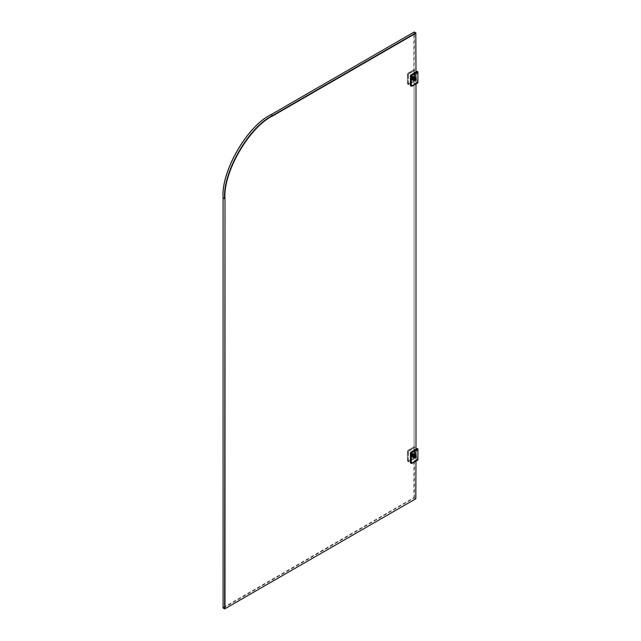 <?xml version="1.0" encoding="UTF-8"?>
<svg xmlns="http://www.w3.org/2000/svg" width="641" height="641" viewBox="0 0 641 641"><rect width="100%" height="100%" fill="white"/><g stroke="black" fill="none" stroke-linecap="round" stroke-linejoin="round"><path stroke-width="0.48" stroke-dasharray="3.21 2.4" d="M412.82 77.168C414.062 77.192 414.062 77.938 412.82 79.388C411.586 79.364 411.586 78.627 412.82 77.168L411.666 76.503C412.908 76.527 412.908 77.273 411.666 78.723L410.713 78.17C411.354 76.367 411.987 75.999 412.628 77.056C411.987 78.859 411.354 79.228 410.713 78.17M413.637 76.872L413.974 77.617L412.82 79.612L412.011 79.692L411.666 78.947L412.82 76.952L413.637 76.872L411.666 76.287L410.52 78.282L410.857 79.027L411.666 78.947L412.82 76.952L412.483 76.199M412.628 79.276C413.269 80.341 413.91 79.973 414.551 78.17C413.91 77.112 413.269 77.481 412.628 79.276L412.82 79.388C413.461 77.593 414.102 77.216 414.743 78.282C414.102 80.077 413.461 80.454 412.82 79.388L410.993 78.795L410.52 78.058C411.161 79.115 411.794 78.747 412.435 76.952L412.155 76.327L412.628 77.056M411.666 78.723C410.432 78.699 410.432 77.962 411.666 76.503M414.551 79.724L414.551 78.835L414.551 79.724L413.798 79.468L414.07 78.555L414.07 79.444M413.79 80.718L414.551 80.606L413.733 80.694L413.149 79.796L414.302 77.801L415.12 77.721L415.705 78.611L414.551 80.606L415.705 78.611L415.416 77.898M414.07 78.555L414.551 78.835M411.546 78.466L413.605 79.652L414.326 78.21L412.179 76.984L411.546 78.466L412.179 76.984M413.509 79.62L413.862 80.71C415.512 79.949 415.929 78.971 415.112 77.769L413.525 79.067L413.894 80.742C415.44 80.173 415.913 79.204 415.328 77.841L413.918 78.25L413.605 79.652M414.302 79.869L414.807 78.691L414.094 79.516M414.759 79.636L413.958 79.668L413.974 78.947L413.749 79.316L414.342 78.923M415.015 79.043L414.455 78.49L413.974 78.947L414.807 78.691M414.663 78.843L414.415 79.436L413.974 78.947L414.663 78.843M413.878 77.777L412.155 76.327L412.435 76.952C411.794 75.886 411.161 76.255 410.52 78.058C411.161 79.115 411.794 78.747 412.435 76.952C411.794 75.886 411.161 76.255 410.52 78.058L411.955 78.891C412.596 77.088 413.237 76.72 413.878 77.777C413.237 79.58 412.596 79.949 411.955 78.891M414.166 70.734L414.166 81.607L409.078 84.548L408.405 84.163L408.405 74.845L409.078 73.675L414.166 70.734L409.078 73.675M408.405 74.845L408.213 84.051L409.078 84.548L413.974 81.495L413.974 70.622M408.886 84.436L408.213 84.051L408.886 84.436M408.213 74.733L408.886 73.563M412.339 78.675L413.501 78.002L412.475 78.867L410.905 77.729L411.859 77.168L410.905 77.729M412.339 78.555L413.301 78.002L412.339 78.555M408.117 74.789L408.117 84.107L407.444 83.715L407.444 74.396L408.117 74.789L408.886 73.459L408.213 73.066L414.166 69.629L414.839 70.013L408.886 73.459M414.166 69.629L414.166 80.718L414.839 81.111L414.839 70.013M413.974 80.614L408.117 83.995L407.444 83.602L407.444 74.284L408.117 73.122L413.974 69.741L414.166 80.718L408.213 84.163L408.886 84.548L414.839 81.111M408.886 84.548L408.117 84.107L408.886 84.548M411.859 77.168L413.501 78.002M416.185 75.782L416.185 76.896L416.185 75.782L415.416 75.894C414.423 75.918 414.423 76.503 415.416 77.673L415.608 77.561C414.615 76.399 414.615 75.806 415.608 75.782L416.153 77.609M415.897 75.95L415.897 77.056L415.897 75.95M413.485 80.55L414.302 80.462L415.456 78.466L415.12 77.721M413.958 79.596L414.19 78.13L413.373 79.54L413.958 79.596L413.958 78.266M410.424 85.437L411.193 85.878L417.147 82.441L417.147 80.221L416.378 80.662L416.378 74.011L417.147 73.563L417.147 71.343M413.782 79.5L413.782 78.17M417.82 82.825L417.147 82.441M417.147 80.221L415.224 79.115L415.224 72.457L417.147 73.563M415.224 79.115L414.455 79.556L414.455 72.898L415.224 72.457M414.455 72.898L416.378 74.011M416.378 80.662L414.455 79.556M415.416 77.673C416.41 77.649 416.41 77.056 415.416 75.894M410.328 85.269L411.001 85.654L410.328 85.269L410.52 76.063L411.193 74.893L416.089 71.848L416.281 82.825L411.193 85.766L410.52 85.381L411.193 85.766L416.089 82.721M416.281 71.96L416.281 82.825M413.004 77.064L414.919 78.178L413.493 80.325L412.644 80.373L412.243 79.5C413.02 77.12 413.918 76.527 414.919 77.737L412.62 75.967L414.919 77.737L415.801 77.224L413.878 76.119L413.004 76.624C411.995 75.422 411.105 76.007 410.328 78.394L410.721 79.26L411.57 79.22L413.878 76.559L414.07 80.061L414.07 449.565L413.878 453.283L413.004 453.796L412.62 453.139L414.919 454.902L413.004 453.796C411.995 452.586 411.105 453.179 410.328 455.559L410.721 456.432L411.57 456.392L413.878 453.732L413.878 497.656L223.084 607.596L223.084 197.588M413.004 454.237L414.919 455.35L413.493 457.498L412.644 457.538L412.243 456.672C413.02 454.285 413.918 453.7 414.919 454.902L415.801 454.397L415.993 449.069M415.993 498.434L415.993 458.499L414.455 457.61L414.455 497.328L415.993 498.217L415.608 498.882L414.07 497.993L223.469 608.037L225.007 608.926L415.608 498.882M414.455 449.181L415.993 450.07L415.993 81.327L414.07 80.061L414.07 449.565M270.927 114.723L413.878 32.186L413.878 76.119M414.919 455.35L415.801 454.838L415.993 461.095M414.919 78.178L415.801 77.673L415.993 83.931M415.993 71.904L415.801 77.224M414.455 72.016L415.993 72.898L415.993 33.188L414.455 32.298L414.07 72.393M415.801 73.675L413.878 72.569M413.878 76.559L415.801 77.673M413.878 80.109L415.801 81.223M413.878 453.283L415.801 454.397M413.878 449.734L415.801 450.847M415.801 454.838L413.878 453.732M415.801 458.387L413.878 457.281M415.993 72.898L415.993 73.507M415.993 450.07L415.993 450.679M415.993 81.167L414.23 80.133M412.82 454.341C414.062 454.365 414.062 455.102 412.82 456.56C411.586 456.536 411.586 455.799 412.82 454.341L411.666 453.676C412.908 453.7 412.908 454.437 411.666 455.895L410.713 455.342C411.354 453.54 411.987 453.171 412.628 454.229C411.987 456.031 411.354 456.4 410.713 455.342M413.637 454.036L413.974 454.781L412.82 456.785L412.011 456.865L411.666 456.112L412.82 454.116L413.637 454.036L411.666 453.451L410.52 455.447L410.857 456.2L411.666 456.112L412.82 454.116L412.483 453.371M412.628 456.448C413.269 457.506 413.91 457.137 414.551 455.342C413.91 454.277 413.269 454.645 412.628 456.448L412.82 456.56C413.461 454.757 414.102 454.389 414.743 455.447C414.102 457.249 413.461 457.618 412.82 456.56L410.52 455.23C411.161 456.288 411.794 455.919 412.435 454.116L412.628 454.229M411.666 455.895C410.432 455.871 410.432 455.126 411.666 453.676M414.551 456.889L414.551 456.007L414.551 456.889L413.798 456.64L414.07 455.727L414.07 456.616M413.79 457.882L414.551 457.778L413.733 457.858L413.149 456.969L414.302 454.974L415.12 454.894L415.705 455.783L414.551 457.778L415.705 455.783L415.416 455.07M414.07 455.727L414.551 456.007M411.546 455.631L413.605 456.825L414.326 455.374L412.179 454.157L411.546 455.631L412.179 454.157M413.509 456.785L413.862 457.882C415.512 457.121 415.929 456.144 415.112 454.942L413.525 456.24L413.894 457.914C415.44 457.345 415.913 456.376 415.328 455.014L413.918 455.414L413.605 456.825M414.302 457.041L414.807 455.855L414.094 456.68M414.759 456.801L413.958 456.841L413.974 456.12L413.749 456.488L414.342 456.096M415.015 456.216L414.455 455.655L413.974 456.12L414.807 455.855M414.663 456.015L414.415 456.6L413.974 456.12L414.663 456.015M413.878 454.95L413.597 454.325L412.155 453.499L412.435 454.116C411.794 453.059 411.161 453.427 410.52 455.23C411.161 456.288 411.794 455.919 412.435 454.116C411.794 453.059 411.161 453.427 410.52 455.23L411.955 456.063C412.596 454.261 413.237 453.892 413.878 454.95C413.237 456.753 412.596 457.121 411.955 456.063M414.166 447.907L414.166 458.78L409.078 461.72L408.405 461.328L408.405 452.009L409.078 450.847L414.166 447.907L409.078 450.847M408.405 452.009L408.213 461.216L409.078 461.72L413.974 458.668L413.974 447.795M408.886 461.608L408.213 461.216L408.886 461.608M408.213 451.897L408.886 450.735M412.339 455.839L413.501 455.166L412.475 456.031L410.905 454.894L411.859 454.341L410.905 454.894M412.339 455.727L413.301 455.166L412.339 455.727M408.117 451.953L408.117 461.272L407.444 460.887L407.444 451.568L408.117 451.953L408.886 450.623L408.213 450.238L414.166 446.801L414.839 447.186L408.886 450.623M414.166 446.801L414.166 457.89L414.839 458.275L414.839 447.186M413.974 457.778L408.117 461.159L407.444 460.775L407.444 451.456L408.117 450.294L413.974 446.905L414.166 457.89L408.213 461.328L408.886 461.72L414.839 458.275M408.886 461.72L408.117 461.272L408.886 461.72M411.859 454.341L413.501 455.166M416.185 452.955L416.185 454.06L416.185 452.955L415.416 453.067C414.423 453.083 414.423 453.676 415.416 454.838L415.608 454.725C414.615 453.564 414.615 452.971 415.608 452.955L416.153 454.781M415.897 453.123L415.897 454.229L415.897 453.123M413.485 457.714L414.302 457.634L415.456 455.639L415.12 454.894M413.958 456.769L414.19 455.302L413.373 456.713L413.958 456.769L413.958 455.439M410.424 462.602L411.193 463.05L417.147 459.613L417.147 457.394L416.378 457.834L416.378 451.176L417.147 450.735L417.147 448.516M413.782 456.672L413.782 455.342M417.82 459.998L417.147 459.613M417.147 457.394L415.224 456.28L415.224 449.629L417.147 450.735M415.224 456.28L414.455 456.729L414.455 450.07L415.224 449.629M414.455 450.07L416.378 451.176M416.378 457.834L414.455 456.729M415.416 454.838C416.41 454.822 416.41 454.229 415.416 453.067M414.551 455.342L414.27 454.717L414.743 455.447M410.328 462.441L411.001 462.826L410.328 462.441L410.52 453.235L411.193 452.065L416.089 449.012L416.281 459.998L411.193 462.938L410.52 462.546L411.193 462.938L416.089 459.885M416.281 449.125L416.281 459.998M413.942 80.71C413.141 79.54 413.549 78.587 415.16 77.841C415.961 79.011 415.552 79.973 413.942 80.71M408.213 73.066L407.444 74.396M407.444 83.715L408.213 84.163L407.444 83.715M411.955 86.215L411.193 85.878M413.942 457.882C413.141 456.713 413.549 455.759 415.16 455.014C415.961 456.184 415.552 457.137 413.942 457.882M408.213 450.238L407.444 451.568M407.444 460.887L408.213 461.328L407.444 460.887M411.955 463.379L411.193 463.05M412.011 79.692L410.857 79.027M414.655 79.099L414.174 78.827M414.447 79.452L413.974 79.18M414.07 69.637L408.141 73.058L407.404 74.34L407.404 83.659L408.341 84.604M412.644 457.538L410.721 456.432M412.644 80.373L410.721 79.26M414.23 457.297L415.993 458.315M412.011 456.865L410.857 456.2M414.655 456.272L414.174 455.991M414.447 456.624L413.974 456.344M414.07 446.809L408.141 450.23L407.404 451.512L407.404 460.831L408.341 461.768"/><path stroke-width="0.96" d="M413.83 80.742L413.493 79.997L414.647 78.002L415.464 77.922L415.801 78.667L414.647 80.662L413.83 80.742L413.397 79.941L414.551 77.946L413.397 79.941L413.79 80.718M415.464 77.922L414.551 77.946L415.328 77.841M417.916 71.904L411.955 75.342L411.29 76.503L411.29 85.822L411.955 86.215L417.916 82.769L417.916 71.904L417.147 71.343L411.193 74.789L410.424 76.119L410.424 85.437L411.193 85.878M417.82 82.825L411.859 86.271L411.097 85.822L411.097 76.503L410.424 76.119M410.52 76.063L410.52 85.381M416.281 71.96L411.193 74.893M411.001 85.654L410.328 85.269M410.328 75.95L411.001 74.789M223.084 197.588C220.945 171.492 247.258 125.916 270.927 114.723L414.07 32.074L415.608 32.963L272.657 115.5L271.119 114.611C247.354 125.852 220.937 171.604 223.084 197.805L223.084 197.588M415.993 83.931L415.993 449.069M415.993 461.095L415.801 498.77L225.007 608.702L225.007 198.694C222.868 172.597 249.181 127.022 272.85 115.829L415.801 33.3L415.993 71.904M225.007 198.694L224.622 608.702L223.084 607.812L223.084 197.805L224.622 198.694C222.475 172.493 248.892 126.742 272.657 115.5L272.85 115.829M413.83 457.914L413.493 457.169L414.647 455.174L415.464 455.094L415.801 455.839L414.647 457.834L413.83 457.914L413.397 457.113L414.551 455.118L413.397 457.113L413.79 457.882M415.464 455.094L414.551 455.118L415.328 455.014M417.916 449.069L411.955 452.514L411.29 453.676L411.29 462.994L411.955 463.379L417.916 459.942L417.916 449.069L417.147 448.516L411.193 451.953L410.424 453.283L410.424 462.602L411.193 463.05M417.82 459.998L411.859 463.435L411.097 462.994L411.097 453.676L410.424 453.283M410.52 453.235L410.52 462.546M416.281 449.125L411.193 452.065M411.001 462.826L410.328 462.441M410.328 453.123L411.001 451.953M410.424 85.437L411.29 85.822M417.82 71.736L411.859 75.173L411.193 74.789M411.859 86.271L411.097 85.822M411.29 76.503L411.955 75.342M410.424 462.602L411.29 462.994M417.82 448.908L411.859 452.346L411.193 451.953M411.859 463.435L411.097 462.994M411.29 453.676L411.955 452.514M417.884 82.833L411.931 86.271L410.649 85.934M223.196 608.061L224.735 608.95M414.342 32.05L415.881 32.939M417.884 460.006L411.931 463.443L410.649 463.106"/></g></svg>
